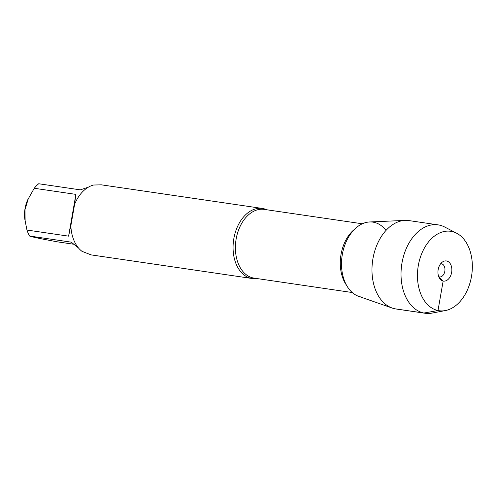 <?xml version="1.0" encoding="UTF-8"?>
<svg xmlns="http://www.w3.org/2000/svg" width="497" height="497" viewBox="0 0 497 497"><rect width="100%" height="100%" fill="white"/><g stroke="black" fill="none" stroke-linecap="round" stroke-linejoin="round"><path stroke-width="0.75" d="M256.794 278.525A35.399 23.918 -81.7 0 1 252.141 278.513A35.399 23.918 -81.7 0 1 251.19 278.345A35.399 23.918 -81.7 0 1 233.72 239.312A35.399 23.918 -81.7 0 1 262.416 208.46A35.399 23.918 -81.7 0 1 263.36 208.628A35.399 23.918 -81.7 0 1 266.877 209.79M262.416 208.46L101.4 184.841L93.585 185.021A35.399 23.918 98.3 0 0 75.401 202.478A35.399 23.918 98.3 0 0 74.606 204.298L70.854 225.8A35.399 23.918 98.3 0 0 71.282 230.527A35.399 23.918 98.3 0 0 82.011 251.339L91.125 254.893L252.141 278.513M73.575 244.213L57.671 241.877C41.35 238.908 31.988 236.963 29.578 236.038A33.982 22.961 -81.7 0 1 26.962 230.049L24.85 219.382A24.695 16.681 -81.7 0 1 27.72 199.819L34.256 188.27A33.982 22.961 -81.7 0 1 38.704 183.747L80.346 189.86L88.429 187.145M25.142 221.376L24.98 209.691L28.397 198.378M75.401 202.478L75.153 203.018A33.982 22.961 98.3 0 0 74.469 204.565L75.898 194.377L34.256 188.27M78.476 247.972L71.22 242.145L29.578 236.038M26.962 230.049L68.605 236.156L70.798 225.619A33.982 22.961 98.3 0 0 71.201 229.943L71.282 230.527M386.007 230.428A37.909 25.608 98.3 0 0 345.011 244.574A37.909 25.608 98.3 0 0 360.915 296.97M75.898 194.377L68.605 236.156M445.324 310.575L432.042 313.091A44.668 30.18 -81.7 0 1 425.084 313.253L396.041 308.991A44.668 30.18 -81.7 0 1 394.848 308.78A44.668 30.18 -81.7 0 1 392.251 308.059L358.71 296.361A37.909 25.608 -81.7 0 1 342.091 255.93A37.909 25.608 -81.7 0 1 369.625 221.973L405.111 220.401A44.668 30.18 -81.7 0 1 409.006 220.6L438.05 224.861A44.668 30.18 -81.7 0 1 439.242 225.073A44.668 30.18 -81.7 0 1 444.672 227.011L456.668 233.236A40.133 27.118 98.3 0 0 451.798 231.49A40.133 27.118 98.3 0 0 417.642 270.846A40.133 27.118 98.3 0 0 445.324 310.575A40.133 27.118 98.3 0 0 471.728 274.947A40.133 27.118 98.3 0 0 456.668 233.236M392.251 308.059A44.668 30.18 -81.7 0 1 372.663 260.416A44.668 30.18 -81.7 0 1 405.111 220.401M425.084 313.253A44.668 30.18 -81.7 0 1 401.713 264.677A44.668 30.18 -81.7 0 1 438.05 224.861M440.64 263.77A6.635 4.485 -81.7 0 1 441.392 263.789A6.635 4.485 -81.7 0 1 444.865 271.008A6.635 4.485 -81.7 0 1 439.466 276.922A6.635 4.485 -81.7 0 1 439.286 276.891A6.635 4.485 -81.7 0 1 438.739 276.723M446.648 260.987A10.176 6.877 98.3 0 0 442.554 261.938A10.176 6.877 98.3 0 0 440.05 279.028A10.176 6.877 98.3 0 0 443.15 281.035A10.176 6.877 98.3 0 0 451.636 272.412A10.176 6.877 98.3 0 0 446.648 260.987M438.776 276.817L443.15 281.035L438 310.532L423.891 313.042L394.848 308.78M362.325 223.787L264.193 209.392A34.734 23.465 98.3 0 0 236.038 239.666A34.734 23.465 98.3 0 0 253.184 277.966A34.734 23.465 98.3 0 0 254.11 278.127L352.243 292.528M346.434 285.123A34.734 23.465 -81.7 0 1 354.634 229.216"/></g></svg>
